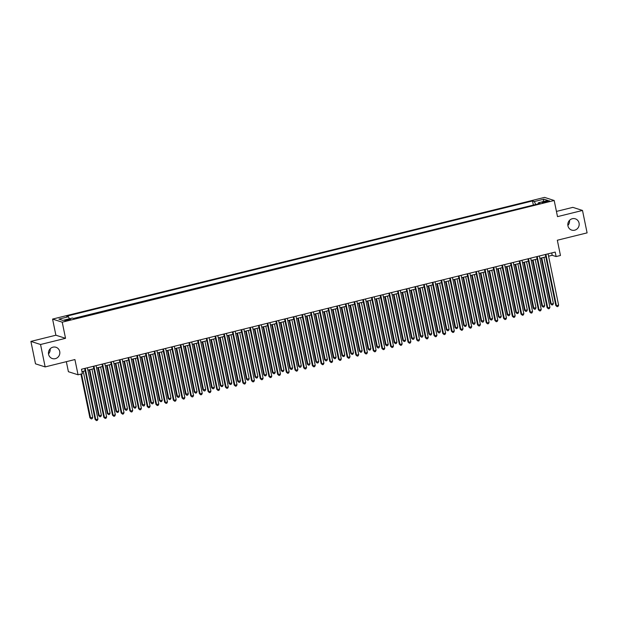 <?xml version="1.0" encoding="UTF-8"?>
<svg xmlns="http://www.w3.org/2000/svg" width="618" height="618" viewBox="0 0 618 618"><rect width="100%" height="100%" fill="white"/><g stroke="black" fill="none" stroke-linecap="round" stroke-linejoin="round"><path stroke-width="0.93" d="M50.135 348.846A5.925 5.662 -72.2 0 1 48.521 353.882M59.714 351.534A5.925 5.662 -72.2 0 1 52.337 358.556A5.925 5.662 -72.2 0 1 50.367 348.606A5.925 5.662 -72.2 0 1 59.714 351.534M569.479 220.394A5.925 5.662 -72.2 0 1 567.865 225.431M579.066 223.083A5.925 5.662 -72.2 0 1 571.689 230.097A5.925 5.662 -72.2 0 1 569.719 220.155A5.925 5.662 -72.2 0 1 579.066 223.083M68.528 320.24A2.966 0.448 -11.6 0 0 70.591 319.382A2.966 0.448 -11.6 0 0 66.86 319.707A2.966 0.448 -11.6 0 0 64.79 320.572A2.966 0.448 -11.6 0 0 68.528 320.24M66.342 361.669L68.405 371.704L78.053 374.794L82.395 373.72L81.476 369.24L555.196 252.074L556.115 256.555L560.456 255.481L557.328 240.232L587.1 232.87L582.496 210.452L572.847 207.362L556.439 211.418M30.9 341.406L35.504 363.824L45.153 366.914L40.549 344.496L65.539 338.316L62.225 322.171L52.576 319.081L55.89 335.219L30.9 341.406L40.549 344.496M62.225 322.171L554.191 200.495L544.551 197.397L52.576 319.081M545.903 201.236L543.987 201.715A2.874 0.433 -11.6 0 0 541.986 202.549A2.874 0.433 -11.6 0 0 545.609 202.233L547.517 201.754A2.874 0.433 -11.6 0 0 549.526 200.92A2.874 0.433 -11.6 0 0 545.903 201.236L546.08 202.109M535.69 204.488L534.354 201.538L532.523 200.95L66.628 316.184L68.459 316.764L58.895 319.127L62.858 320.402L72.422 318.038L74.245 318.618L540.14 203.392L538.317 202.804L538.216 203.863M534.354 201.538L543.91 199.174L547.872 200.441L538.317 202.804M533.944 204.921L73.604 318.417M78.053 374.794L74.917 359.552L45.153 366.914M554.191 200.495L557.506 216.632L582.496 210.452M548.568 256.2L552.198 255.304L556.115 256.555M81.962 371.603L85.137 370.823M87.887 370.143L93.828 368.676M96.578 367.988L102.518 366.52M105.269 365.841L111.209 364.373M113.959 363.693L119.9 362.225M122.658 361.545L128.598 360.07M131.348 359.39L137.289 357.922M140.039 357.243L145.979 355.775M148.729 355.095L154.67 353.627M157.42 352.94L163.361 351.472M166.118 350.792L172.051 349.325M174.809 348.645L180.75 347.177M183.5 346.497L189.44 345.022M192.19 344.342L198.131 342.874M200.881 342.194L206.821 340.727M209.579 340.047L215.512 338.571M218.27 337.891L224.21 336.424M226.96 335.744L232.901 334.276M235.651 333.596L241.592 332.129M244.342 331.441L250.282 329.973M253.032 329.294L258.973 327.826M261.731 327.146L267.664 325.678M270.421 324.998L276.362 323.523M279.112 322.843L285.053 321.375M287.803 320.696L293.743 319.228M296.493 318.548L302.434 317.08M305.192 316.393L311.124 314.925M313.882 314.245L319.823 312.778M322.573 312.098L328.513 310.63M331.263 309.95L337.204 308.475M339.954 307.795L345.895 306.327M348.645 305.647L354.585 304.18M357.343 303.5L363.284 302.024M366.034 301.345L371.974 299.877M374.724 299.197L380.665 297.729M383.415 297.049L389.355 295.582M392.106 294.894L398.046 293.426M400.804 292.747L406.737 291.279M409.495 290.599L415.435 289.131M418.185 288.451L424.126 286.976M426.876 286.296L432.816 284.828M435.566 284.149L441.507 282.681M444.265 282.001L450.198 280.526M452.955 279.846L458.896 278.378M461.646 277.698L467.587 276.231M470.337 275.551L476.277 274.083M479.027 273.395L484.968 271.928M487.718 271.248L493.658 269.78M496.416 269.1L502.357 267.633M505.107 266.953L511.047 265.477M513.797 264.798L519.738 263.33M522.488 262.65L528.429 261.182M531.179 260.502L537.119 259.035M539.877 258.347L545.81 256.879M551.712 252.932L552.198 255.304M533.295 204.72L532.523 200.95M68.459 316.764L69.378 318.788M543.037 201.638L543.91 199.174M65.539 338.316L55.89 335.219M545.323 254.508L555.798 305.508L556.447 305.717L545.903 254.369M558.618 305.184L558.015 306.443L557.142 306.659L556.447 305.717L558.618 305.184L548.081 253.828M557.142 306.659L555.798 305.508M541.175 258.03L550.576 303.84L551.233 304.048L553.404 303.508L543.933 257.351M541.754 257.884L551.233 304.048L551.928 304.991L550.576 303.84M553.404 303.508L552.793 304.774L551.928 304.991M536.633 256.663L547.1 307.656L547.757 307.864L537.212 256.516M549.927 307.331L549.317 308.591L548.452 308.807L547.757 307.864L549.927 307.331L539.39 255.983M548.452 308.807L547.1 307.656M527.942 258.811L538.409 309.811L539.066 310.02L528.521 258.664M541.237 309.479L540.626 310.746L539.761 310.962L539.066 310.02L541.237 309.479L530.692 258.131M539.761 310.962L538.409 309.811M519.251 260.958L529.719 311.959L530.368 312.167L519.831 260.819M532.546 311.626L531.936 312.893L531.063 313.11L530.368 312.167L532.546 311.626L522.001 260.278M531.063 313.11L529.719 311.959M510.561 263.113L521.028 314.106L521.677 314.315L511.14 262.967M523.855 313.782L523.245 315.041L522.372 315.257L521.677 314.315L523.855 313.782L513.311 262.426M522.372 315.257L521.028 314.106M532.484 260.178L541.886 305.987L542.542 306.196L544.713 305.655L535.234 259.498M533.064 260.031L542.542 306.196L543.237 307.138L541.886 305.987M544.713 305.655L544.103 306.922L543.237 307.138M523.794 262.326L533.195 308.135L536.022 307.81L526.544 261.646M524.373 262.186L533.844 308.343L534.547 309.286L533.195 308.135M536.022 307.81L535.412 309.07L534.547 309.286M515.103 264.481L524.504 310.29L527.332 309.958L517.853 263.793M515.682 264.334L525.153 310.499L525.848 311.441L524.504 310.29M527.332 309.958L526.721 311.225L525.848 311.441M506.405 266.628L515.814 312.438L516.463 312.646L518.633 312.105L509.162 265.949M506.992 266.482L516.463 312.646L517.158 313.589L515.814 312.438M518.633 312.105L518.031 313.372L517.158 313.589M501.87 265.261L512.337 316.261L512.986 316.47L502.449 265.114M515.157 315.929L514.555 317.196L513.682 317.405L512.986 316.47L515.157 315.929L504.62 264.581M513.682 317.405L512.337 316.261M497.714 268.776L507.123 314.585L509.943 314.261L500.472 268.096M498.293 268.637L507.772 314.794L508.467 315.736L507.123 314.585M509.943 314.261L509.34 315.52L508.467 315.736M493.172 267.409L503.639 318.409L504.296 318.618L493.751 267.27M506.466 318.077L505.856 319.344L504.991 319.56L504.296 318.618L506.466 318.077L495.93 266.729M504.991 319.56L503.639 318.409M489.023 270.923L498.425 316.733L499.081 316.949L501.252 316.408L491.774 270.244M489.603 270.784L499.081 316.949L499.777 317.884L498.425 316.733M501.252 316.408L500.642 317.675L499.777 317.884M484.481 269.556L494.948 320.557L495.605 320.765L485.06 269.417M497.776 320.232L497.166 321.491L496.3 321.708L495.605 320.765L497.776 320.232L487.231 268.876M496.3 321.708L494.948 320.557M480.333 273.079L489.734 318.888L490.391 319.097L492.561 318.556L483.083 272.399M480.912 272.932L490.391 319.097L491.086 320.039L489.734 318.888M492.561 318.556L491.951 319.823L491.086 320.039M475.79 271.711L486.258 322.704L486.907 322.913L476.37 271.565M489.085 322.38L488.475 323.647L487.61 323.855L486.907 322.913L489.085 322.38L478.541 271.032M487.61 323.855L486.258 322.704M471.642 275.226L481.043 321.036L483.871 320.711L474.392 274.546M472.222 275.087L481.692 321.244L482.388 322.187L481.043 321.036M483.871 320.711L483.261 321.97L482.388 322.187M467.1 273.859L477.567 324.859L478.216 325.068L467.679 273.712M480.395 324.527L479.784 325.794L478.911 326.01L478.216 325.068L480.395 324.527L469.85 273.179M478.911 326.01L477.567 324.859M462.952 277.374L472.353 323.183L475.172 322.859L465.702 276.694M463.531 277.235L473.002 323.392L473.697 324.334L472.353 323.183M475.172 322.859L474.57 324.126L473.697 324.334M458.409 276.007L468.877 327.007L469.525 327.216L458.989 275.867M471.696 326.675L471.094 327.942L470.221 328.158L469.525 327.216L471.696 326.675L461.159 275.327M470.221 328.158L468.877 327.007M454.253 279.529L463.662 325.338L464.311 325.547L466.482 325.006L457.011 278.849M454.833 279.382L464.311 325.547L465.006 326.489L463.662 325.338M466.482 325.006L465.879 326.273L465.006 326.489M449.711 278.162L460.186 329.155L460.835 329.363L450.29 278.015M463.006 328.83L462.395 330.089L461.53 330.306L460.835 329.363L463.006 328.83L452.469 277.482M461.53 330.306L460.186 329.155M445.563 281.677L454.964 327.486L455.62 327.694L457.791 327.154L448.32 280.997M446.142 281.53L455.62 327.694L456.316 328.637L454.964 327.486M457.791 327.154L457.181 328.421L456.316 328.637M441.02 280.309L451.488 331.31L452.144 331.518L441.6 280.163M454.315 330.978L453.705 332.245L452.839 332.461L452.144 331.518L454.315 330.978L443.778 279.63M452.839 332.461L451.488 331.31M436.872 283.824L446.273 329.633L449.101 329.309L439.622 283.144M437.451 283.685L446.93 329.842L447.625 330.784L446.273 329.633M449.101 329.309L448.49 330.568L447.625 330.784M432.33 282.457L442.797 333.457L443.454 333.666L432.909 282.318M445.624 333.125L445.014 334.392L444.149 334.608L443.454 333.666L445.624 333.125L435.08 281.777M444.149 334.608L442.797 333.457M428.181 285.979L437.583 331.789L440.41 331.457L430.931 285.292M428.761 285.833L438.232 331.997L438.935 332.94L437.583 331.789M440.41 331.457L439.8 332.723L438.935 332.94M423.639 284.612L434.106 335.605L434.755 335.813L424.218 284.465M436.934 335.28L436.323 336.54L435.451 336.756L434.755 335.813L436.934 335.28L426.389 283.925M435.451 336.756L434.106 335.605M419.491 288.127L428.892 333.936L429.541 334.145L431.719 333.604L422.241 287.447M420.07 287.98L429.541 334.145L430.236 335.087L428.892 333.936M431.719 333.604L431.109 334.871L430.236 335.087M414.948 286.76L425.416 337.752L426.065 337.969L415.528 286.613M428.235 337.428L427.633 338.695L426.76 338.903L426.065 337.969L428.235 337.428L417.698 286.08M426.76 338.903L425.416 337.752M410.792 290.275L420.201 336.084L423.021 335.759L413.55 289.595M411.372 290.136L420.85 336.292L421.546 337.235L420.201 336.084M423.021 335.759L422.418 337.019L421.546 337.235M406.25 288.907L416.725 339.908L417.374 340.116L406.837 288.768M419.545 339.576L418.942 340.842L418.069 341.059L417.374 340.116L419.545 339.576L409.008 288.227M418.069 341.059L416.725 339.908M402.102 292.422L411.511 338.231L414.33 337.907L404.86 291.742M402.681 292.283L412.16 338.44L412.855 339.382L411.511 338.231M414.33 337.907L413.72 339.174L412.855 339.382M397.559 291.055L408.027 342.055L408.683 342.264L398.139 290.916M410.854 341.731L410.244 342.99L409.379 343.206L408.683 342.264L410.854 341.731L400.317 290.375M409.379 343.206L408.027 342.055M393.411 294.577L402.812 340.387L403.469 340.595L405.64 340.054L396.161 293.898M393.99 294.431L403.469 340.595L404.164 341.538L402.812 340.387M405.64 340.054L405.029 341.321L404.164 341.538M388.869 293.21L399.336 344.203L399.993 344.411L389.448 293.063M402.163 343.878L401.553 345.138L400.688 345.354L399.993 344.411L402.163 343.878L391.619 292.53M400.688 345.354L399.336 344.203M384.72 296.725L394.122 342.534L396.949 342.21L387.471 296.045M385.3 296.578L394.778 342.743L395.474 343.685L394.122 342.534M396.949 342.21L396.339 343.469L395.474 343.685M380.178 295.358L390.646 346.358L391.294 346.567L380.758 295.211M393.473 346.026L392.863 347.293L391.99 347.509L391.294 346.567L393.473 346.026L382.928 294.678M391.99 347.509L390.646 346.358M376.03 298.873L385.431 344.682L388.259 344.357L378.78 298.193M376.609 298.733L386.08 344.89L386.775 345.833L385.431 344.682M388.259 344.357L387.648 345.616L386.775 345.833M371.488 297.505L381.955 348.506L382.604 348.714L372.067 297.366M384.782 348.173L384.172 349.44L383.299 349.657L382.604 348.714L384.782 348.173L374.238 296.825M383.299 349.657L381.955 348.506M367.339 301.028L376.741 346.837L379.56 346.505L370.089 300.34M367.919 300.881L377.389 347.046L378.085 347.988L376.741 346.837M379.56 346.505L378.958 347.772L378.085 347.988M362.797 299.66L373.264 350.653L373.913 350.862L363.376 299.514M376.084 350.329L375.481 351.588L374.608 351.804L373.913 350.862L376.084 350.329L365.547 298.973M374.608 351.804L373.264 350.653M358.641 303.175L368.05 348.985L368.699 349.193L370.87 348.652L361.399 302.496M359.22 303.029L368.699 349.193L369.394 350.136L368.05 348.985M370.87 348.652L370.267 349.919L369.394 350.136M354.099 301.808L364.566 352.808L365.223 353.017L354.678 301.661M367.393 352.476L366.783 353.743L365.918 353.959L365.223 353.017L367.393 352.476L356.856 301.128M365.918 353.959L364.566 352.808M349.95 305.323L359.352 351.132L362.179 350.808L352.7 304.643M350.53 305.184L360.008 351.341L360.703 352.283L359.352 351.132M362.179 350.808L361.569 352.067L360.703 352.283M345.408 303.956L355.875 354.956L356.532 355.165L345.987 303.817M358.703 354.624L358.092 355.891L357.227 356.107L356.532 355.165L358.703 354.624L348.158 303.276M357.227 356.107L355.875 354.956M341.26 307.47L350.661 353.287L351.318 353.496L353.488 352.955L344.01 306.791M341.839 307.331L351.318 353.496L352.013 354.431L350.661 353.287M353.488 352.955L352.878 354.222L352.013 354.431M336.717 306.103L347.185 357.104L347.834 357.312L337.297 305.964M350.012 356.779L349.402 358.038L348.537 358.255L347.834 357.312L350.012 356.779L339.467 305.423M348.537 358.255L347.185 357.104M332.569 309.626L341.97 355.435L342.619 355.644L344.798 355.103L335.319 308.946M333.148 309.479L342.619 355.644L343.314 356.586L341.97 355.435M344.798 355.103L344.187 356.37L343.314 356.586M328.027 308.258L338.494 359.251L339.143 359.46L328.606 308.112M341.321 358.927L340.711 360.194L339.838 360.402L339.143 359.46L341.321 358.927L330.777 307.579M339.838 360.402L338.494 359.251M323.878 311.773L333.28 357.583L336.107 357.258L326.628 311.093M324.458 311.634L333.929 357.791L334.624 358.734L333.28 357.583M336.107 357.258L335.497 358.517L334.624 358.734M319.336 310.406L329.803 361.406L330.452 361.615L319.915 310.267M332.623 361.074L332.02 362.341L331.148 362.557L330.452 361.615L332.623 361.074L322.086 309.726M331.148 362.557L329.803 361.406M315.18 313.921L324.589 359.73L327.409 359.406L317.938 313.241M315.759 313.782L325.238 359.939L325.933 360.881L324.589 359.73M327.409 359.406L326.806 360.673L325.933 360.881M310.638 312.553L321.113 363.554L321.762 363.763L311.217 312.414M323.932 363.222L323.33 364.489L322.457 364.705L321.762 363.763L323.932 363.222L313.396 311.874M322.457 364.705L321.113 363.554M306.489 316.076L315.891 361.885L316.547 362.094L318.718 361.553L309.247 315.396M307.069 315.929L316.547 362.094L317.243 363.036L315.891 361.885M318.718 361.553L318.108 362.82L317.243 363.036M301.947 314.709L312.414 365.701L313.071 365.91L302.526 314.562M315.242 365.377L314.632 366.636L313.766 366.853L313.071 365.91L315.242 365.377L304.705 314.029M313.766 366.853L312.414 365.701M297.799 318.224L307.2 364.033L307.857 364.241L310.027 363.701L300.549 317.544M298.378 318.077L307.857 364.241L308.552 365.184L307.2 364.033M310.027 363.701L309.417 364.968L308.552 365.184M293.256 316.856L303.724 367.857L304.38 368.065L293.836 316.71M306.551 367.525L305.941 368.791L305.076 369.008L304.38 368.065L306.551 367.525L296.007 316.177M305.076 369.008L303.724 367.857M289.108 320.371L298.509 366.18L301.337 365.856L291.858 319.691M289.688 320.232L299.158 366.389L299.861 367.331L298.509 366.18M301.337 365.856L300.727 367.115L299.861 367.331M284.566 319.004L295.033 370.004L295.682 370.213L285.145 318.865M297.861 369.672L297.25 370.939L296.377 371.155L295.682 370.213L297.861 369.672L287.316 318.324M296.377 371.155L295.033 370.004M280.417 322.526L289.819 368.336L292.646 368.004L283.168 321.839M280.997 322.38L290.468 368.544L291.163 369.487L289.819 368.336M292.646 368.004L292.036 369.27L291.163 369.487M275.875 321.159L286.343 372.152L286.991 372.36L276.455 321.012M289.162 371.827L288.56 373.087L287.687 373.303L286.991 372.36L289.162 371.827L278.625 320.472M287.687 373.303L286.343 372.152M271.719 324.674L281.128 370.483L281.777 370.692L283.948 370.151L274.477 323.994M272.299 324.527L281.777 370.692L282.472 371.634L281.128 370.483M283.948 370.151L283.345 371.418L282.472 371.634M267.177 323.307L277.652 374.299L278.301 374.516L267.764 323.16M280.472 373.975L279.869 375.242L278.996 375.45L278.301 374.516L280.472 373.975L269.935 322.627M278.996 375.45L277.652 374.299M263.029 326.822L272.438 372.631L275.257 372.306L265.786 326.142M263.608 326.683L273.086 372.839L273.782 373.782L272.438 372.631M275.257 372.306L274.647 373.566L273.782 373.782M258.486 325.454L268.954 376.455L269.61 376.663L259.066 325.315M271.781 376.123L271.171 377.389L270.305 377.606L269.61 376.663L271.781 376.123L261.244 324.774M270.305 377.606L268.954 376.455M254.338 328.969L263.739 374.778L264.396 374.995L266.567 374.454L257.088 328.289M254.917 328.83L264.396 374.995L265.091 375.929L263.739 374.778M266.567 374.454L265.956 375.721L265.091 375.929M249.796 327.602L260.263 378.602L260.92 378.811L250.375 327.463M263.09 378.278L262.48 379.537L261.615 379.753L260.92 378.811L263.09 378.278L252.546 326.922M261.615 379.753L260.263 378.602M245.647 331.124L255.049 376.934L255.705 377.142L257.876 376.601L248.397 330.445M246.227 330.978L255.705 377.142L256.4 378.085L255.049 376.934M257.876 376.601L257.266 377.868L256.4 378.085M241.105 329.757L251.572 380.75L252.221 380.958L241.684 329.61M254.4 380.425L253.789 381.692L252.924 381.901L252.221 380.958L254.4 380.425L243.855 329.077M252.924 381.901L251.572 380.75M236.957 333.272L246.358 379.081L249.185 378.757L239.707 332.592M237.536 333.125L247.007 379.29L247.702 380.232L246.358 379.081M249.185 378.757L248.575 380.016L247.702 380.232M232.414 331.905L242.882 382.905L243.531 383.114L232.994 331.758M245.709 382.573L245.099 383.84L244.226 384.056L243.531 383.114L245.709 382.573L235.164 331.225M244.226 384.056L242.882 382.905M228.266 335.419L237.667 381.229L240.487 380.904L231.016 334.74M228.845 335.28L238.316 381.437L239.011 382.38L237.667 381.229M240.487 380.904L239.884 382.171L239.011 382.38M223.724 334.052L234.191 385.053L234.84 385.261L224.303 333.913M237.011 384.72L236.408 385.987L235.535 386.204L234.84 385.261L237.011 384.72L226.474 333.372M235.535 386.204L234.191 385.053M219.568 337.575L228.977 383.384L231.796 383.052L222.326 336.887M220.147 337.428L229.626 383.593L230.321 384.535L228.977 383.384M231.796 383.052L231.194 384.319L230.321 384.535M215.025 336.207L225.5 387.2L226.149 387.409L215.605 336.061M228.32 386.876L227.71 388.135L226.845 388.351L226.149 387.409L228.32 386.876L217.783 335.52M226.845 388.351L225.5 387.2M210.877 339.722L220.278 385.532L220.935 385.74L223.106 385.199L213.627 339.043M211.456 339.576L220.935 385.74L221.63 386.683L220.278 385.532M223.106 385.199L222.495 386.466L221.63 386.683M206.335 338.355L216.802 389.355L217.459 389.564L206.914 338.208M219.629 389.023L219.019 390.29L218.154 390.506L217.459 389.564L219.629 389.023L209.093 337.675M218.154 390.506L216.802 389.355M202.186 341.87L211.588 387.679L214.415 387.355L204.937 341.19M202.766 341.731L212.244 387.888L212.94 388.83L211.588 387.679M214.415 387.355L213.805 388.614L212.94 388.83M197.644 340.503L208.111 391.503L208.768 391.712L198.224 340.363M210.939 391.171L210.329 392.438L209.463 392.654L208.768 391.712L210.939 391.171L200.394 339.823M209.463 392.654L208.111 391.503M193.496 344.025L202.897 389.834L205.724 389.502L196.246 343.338M194.075 343.878L203.546 390.043L204.241 390.985L202.897 389.834M205.724 389.502L205.114 390.769L204.241 390.985M188.953 342.65L199.421 393.651L200.07 393.859L189.533 342.511M202.248 393.326L201.638 394.585L200.765 394.802L200.07 393.859L202.248 393.326L191.704 341.97M200.765 394.802L199.421 393.651M184.805 346.173L194.207 391.982L194.855 392.191L197.034 391.65L187.555 345.493M185.385 346.026L194.855 392.191L195.551 393.133L194.207 391.982M197.034 391.65L196.424 392.917L195.551 393.133M180.263 344.805L190.73 395.798L191.379 396.007L180.842 344.659M193.55 395.474L192.947 396.741L192.074 396.949L191.379 396.007L193.55 395.474L183.013 344.126M192.074 396.949L190.73 395.798M176.107 348.32L185.516 394.129L188.335 393.805L178.865 347.64M176.686 348.181L186.165 394.338L186.86 395.281L185.516 394.129M188.335 393.805L187.733 395.064L186.86 395.281M171.565 346.953L182.04 397.953L182.689 398.162L172.144 346.814M184.859 397.621L184.257 398.888L183.384 399.104L182.689 398.162L184.859 397.621L174.322 346.273M183.384 399.104L182.04 397.953M167.416 350.468L176.818 396.277L179.645 395.953L170.174 349.788M167.996 350.329L177.474 396.486L178.169 397.428L176.818 396.277M179.645 395.953L179.035 397.22L178.169 397.428M162.874 349.1L173.341 400.101L173.998 400.31L163.453 348.961M176.169 399.776L175.558 401.036L174.693 401.252L173.998 400.31L176.169 399.776L165.632 348.421M174.693 401.252L173.341 400.101M158.726 352.623L168.127 398.432L168.784 398.641L170.954 398.1L161.476 351.943M159.305 352.476L168.784 398.641L169.479 399.583L168.127 398.432M170.954 398.1L170.344 399.367L169.479 399.583M154.183 351.256L164.651 402.248L165.307 402.457L154.763 351.109M167.478 401.924L166.868 403.183L166.003 403.399L165.307 402.457L167.478 401.924L156.933 350.576M166.003 403.399L164.651 402.248M150.035 354.771L159.436 400.58L160.093 400.788L162.264 400.248L152.785 354.091M150.614 354.624L160.093 400.788L160.788 401.731L159.436 400.58M162.264 400.248L161.653 401.515L160.788 401.731M145.493 353.403L155.96 404.404L156.609 404.612L146.072 353.257M158.787 404.072L158.177 405.338L157.304 405.555L156.609 404.612L158.787 404.072L148.243 352.724M157.304 405.555L155.96 404.404M141.344 356.918L150.746 402.727L153.573 402.403L144.094 356.238M141.924 356.779L151.395 402.936L152.09 403.878L150.746 402.727M153.573 402.403L152.963 403.662L152.09 403.878M136.802 355.551L147.269 406.551L147.918 406.76L137.381 355.412M150.097 406.219L149.486 407.486L148.614 407.702L147.918 406.76L150.097 406.219L139.552 354.871M148.614 407.702L147.269 406.551M132.646 359.073L142.055 404.883L144.875 404.551L135.404 358.386M133.233 358.927L142.704 405.091L143.399 406.034L142.055 404.883M144.875 404.551L144.272 405.817L143.399 406.034M128.111 357.706L138.579 408.699L139.228 408.907L128.691 357.559M141.398 408.374L140.796 409.634L139.923 409.85L139.228 408.907L141.398 408.374L130.862 357.019M139.923 409.85L138.579 408.699M123.955 361.221L133.364 407.03L134.013 407.239L136.184 406.698L126.713 360.541M124.535 361.074L134.013 407.239L134.709 408.181L133.364 407.03M136.184 406.698L135.581 407.965L134.709 408.181M119.413 359.854L129.88 410.854L130.537 411.063L119.992 359.707M132.708 410.522L132.097 411.789L131.232 411.997L130.537 411.063L132.708 410.522L122.171 359.174M131.232 411.997L129.88 410.854M115.265 363.369L124.666 409.178L127.493 408.853L118.015 362.689M115.844 363.229L125.323 409.386L126.018 410.329L124.666 409.178M127.493 408.853L126.883 410.113L126.018 410.329M110.722 362.001L121.19 413.002L121.846 413.21L111.302 361.862M124.017 412.67L123.407 413.936L122.542 414.153L121.846 413.21L124.017 412.67L113.473 361.321M122.542 414.153L121.19 413.002M106.574 365.516L115.975 411.325L116.632 411.542L118.803 411.001L109.324 364.836M107.153 365.377L116.632 411.542L117.327 412.476L115.975 411.325M118.803 411.001L118.192 412.268L117.327 412.476M102.032 364.149L112.499 415.149L113.148 415.358L102.611 364.01M115.327 414.825L114.716 416.084L113.851 416.3L113.148 415.358L115.327 414.825L104.782 363.469M113.851 416.3L112.499 415.149M97.883 367.671L107.285 413.481L107.934 413.689L110.112 413.148L100.634 366.992M98.463 367.525L107.934 413.689L108.629 414.632L107.285 413.481M110.112 413.148L109.502 414.415L108.629 414.632M93.341 366.304L103.809 417.297L104.457 417.505L93.921 366.157M106.636 416.972L106.026 418.239L105.153 418.448L104.457 417.505L106.636 416.972L96.091 365.624M105.153 418.448L103.809 417.297M89.193 369.819L98.594 415.628L101.414 415.304L91.943 369.139M89.772 369.68L99.243 415.837L99.938 416.779L98.594 415.628M101.414 415.304L100.811 416.563L99.938 416.779M84.651 368.452L95.118 419.452L95.767 419.661L85.23 368.305M97.938 419.12L97.335 420.387L96.462 420.603L95.767 419.661L97.938 419.12L87.401 367.772M96.462 420.603L95.118 419.452M80.935 374.083L89.904 417.776L92.723 417.451L83.252 371.287M81.514 373.936L90.552 417.984L91.248 418.927L89.904 417.776M92.723 417.451L92.121 418.718L91.248 418.927M544.157 202.526L543.987 201.715"/></g></svg>
